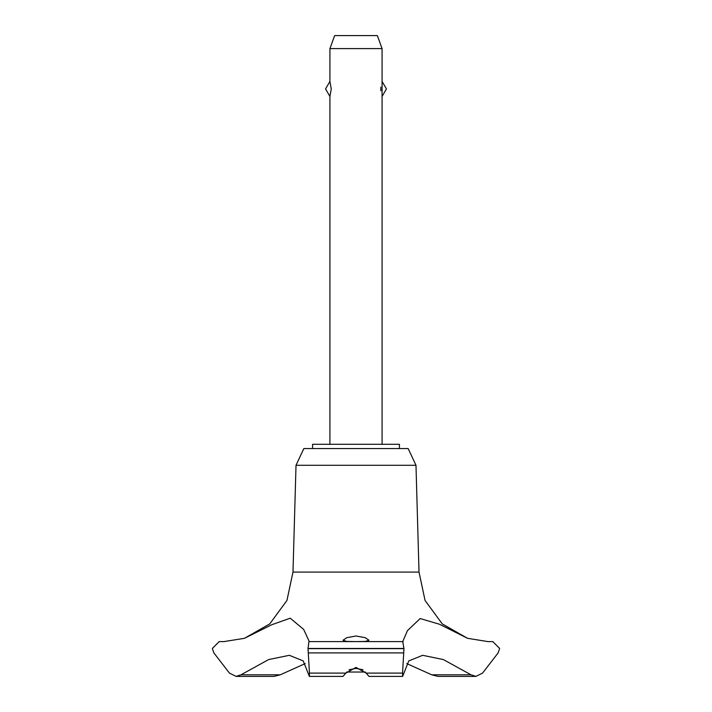 <?xml version="1.0" encoding="UTF-8"?>
<svg xmlns="http://www.w3.org/2000/svg" width="712" height="712" viewBox="0 0 712 712"><rect width="100%" height="100%" fill="white"/><g stroke="black" fill="none" stroke-linecap="round" stroke-linejoin="round"><path stroke-width="1.07" d="M399.477 448.596L399.477 444.252L312.524 444.252L312.524 448.596M467.499 638.335L442.259 623.934L425.108 600.474L419.039 572.056L415.968 465.319L408.172 448.596L303.828 448.596L296.032 465.319L292.961 572.056L286.892 600.474L269.741 623.934L244.501 638.335L271.592 624.771L290.238 618.203L303.704 629.381L309.293 641.619L402.725 641.619L407.469 630.672L420.196 618.586L439.491 624.21L467.499 638.335L487.951 641.619M280.252 674.816L241.03 674.816L236.108 676.4L274.058 676.4L280.252 674.816L305.279 663.62M223.906 641.619L244.501 638.335M308.91 641.619L403.09 641.619L308.91 641.619L308.065 648.659L403.935 648.659L402.725 641.619M308.065 648.481L403.935 648.481M345.81 673.107L309.48 673.107L309.355 676.4L342.997 676.4L345.81 673.107L356 667.447L366.19 673.107L369.003 676.4L402.645 676.4L402.52 673.107L366.19 673.107M402.529 673.107L403.935 648.659M356 641.601L346.753 641.45L342.962 640.266L346.735 637.658L356 635.994L365.274 637.658L369.038 640.266L365.247 641.45L356 641.601M363.031 669.805L356 668.363L348.969 669.805M382.086 444.252L382.086 48.639L329.914 48.639L329.914 81.399L331.222 88.929L329.914 96.467L329.914 444.252M380.858 87.122L380.858 90.744M329.914 48.639L334.667 35.6L377.333 35.6L382.086 48.639M382.086 81.399L386.429 88.929L382.086 96.467M329.914 96.467L325.571 88.929L329.914 81.399M365.398 672.057L346.602 672.057M308.065 648.659L309.471 673.107M488.183 641.619L492.829 641.619L499.602 648.481L498.133 652.895L482.54 673.107L475.892 676.4L470.97 674.816L443.407 659.561L422.661 655.343L408.813 660.932L402.645 676.4M470.97 674.816L431.748 674.816L437.942 676.4L475.892 676.4M406.721 663.62L431.748 674.816M309.355 676.4L303.187 660.932L289.339 655.343L268.593 659.561L241.03 674.816M292.961 572.056L419.039 572.056M236.108 676.4L229.46 673.107L213.867 652.895L212.399 648.481L219.171 641.619L223.817 641.619M296.032 465.319L415.968 465.319M308.278 652.895L403.722 652.895"/></g></svg>
